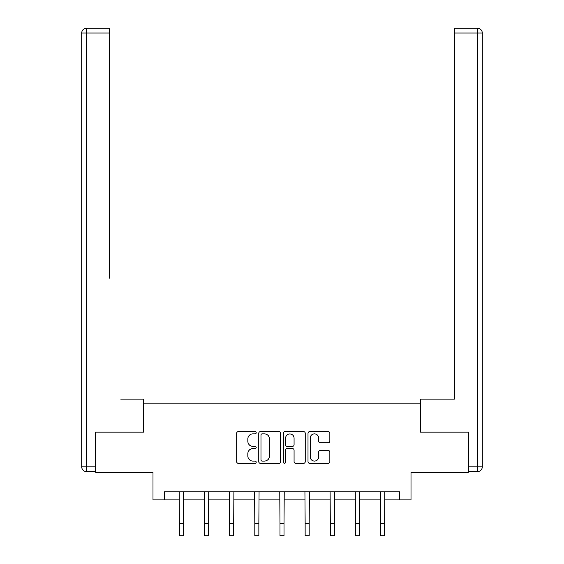 <?xml version="1.0" encoding="UTF-8"?>
<svg xmlns="http://www.w3.org/2000/svg" width="564" height="564" viewBox="0 0 564 564"><rect width="100%" height="100%" fill="white"/><g stroke="black" fill="none" stroke-linecap="round" stroke-linejoin="round"><path stroke-width="0.85" d="M256.197 432.757A1.107 1.107 0 0 0 255.09 431.65L238.276 431.65A1.586 1.586 0 0 0 236.69 433.23L236.69 461.726A1.586 1.586 0 0 0 238.276 463.305L255.09 463.305A1.107 1.107 0 0 0 256.197 462.198A1.107 1.107 0 0 0 255.09 461.091L252.912 461.091A5.062 5.062 0 0 1 247.85 456.022L247.85 453.653A5.062 5.062 0 0 1 252.912 448.584L255.09 448.584A1.107 1.107 0 0 0 256.197 447.478A1.107 1.107 0 0 0 255.09 446.371L252.912 446.371A5.062 5.062 0 0 1 247.85 441.302L247.85 438.933A5.062 5.062 0 0 1 252.912 433.864L255.09 433.864A1.107 1.107 0 0 0 256.197 432.757M328.262 442.81A1.586 1.586 0 0 0 329.841 441.224L329.841 433.23A1.586 1.586 0 0 0 328.262 431.65L309.58 431.65A1.586 1.586 0 0 0 308 433.23L308 461.726A1.586 1.586 0 0 0 309.58 463.305L328.262 463.305A1.586 1.586 0 0 0 329.841 461.726L329.841 452.067A1.586 1.586 0 0 0 328.262 450.488L320.267 450.488A1.586 1.586 0 0 0 318.681 452.067L318.681 456.854A4.237 4.237 0 0 1 314.451 461.091A4.237 4.237 0 0 1 310.214 456.854L310.214 438.101A4.237 4.237 0 0 1 314.451 433.864A4.237 4.237 0 0 1 318.681 438.101L318.681 441.224A1.586 1.586 0 0 0 320.267 442.81L328.262 442.81M164.279 499.887L164.279 491.822L399.721 491.822L399.721 499.887L411.008 499.887L411.008 472.47L468.254 472.47L468.254 432.158L420.201 432.158L420.201 403.133L143.799 403.133L143.799 432.158L95.746 432.158L95.746 472.47L152.992 472.47L152.992 499.887L179.359 499.887M280.618 433.23A1.586 1.586 0 0 0 279.032 431.65L260.356 431.65A1.586 1.586 0 0 0 258.77 433.23L258.77 461.726A1.586 1.586 0 0 0 260.356 463.305L279.032 463.305A1.586 1.586 0 0 0 280.618 461.726L280.618 433.23M284.968 431.65L303.643 431.65A1.586 1.586 0 0 1 305.23 433.23L305.23 461.726A1.586 1.586 0 0 1 303.643 463.305L295.656 463.305A1.586 1.586 0 0 1 294.07 461.726L294.07 450.171A1.586 1.586 0 0 0 292.483 448.584L287.182 448.584A1.586 1.586 0 0 0 285.603 450.171L285.603 462.198A1.107 1.107 0 0 1 284.496 463.305A1.107 1.107 0 0 1 283.382 462.198L283.382 433.23A1.586 1.586 0 0 1 284.968 431.65M183.392 499.887L204.513 499.887M208.546 499.887L229.668 499.887M233.7 499.887L254.829 499.887M258.862 499.887L279.984 499.887M284.016 499.887L305.138 499.887M309.171 499.887L330.3 499.887M334.332 499.887L355.454 499.887M359.487 499.887L380.608 499.887M384.641 499.887L399.721 499.887M262.098 433.864A1.107 1.107 0 0 0 260.984 434.971L260.984 459.984A1.107 1.107 0 0 0 262.098 461.091L264.389 461.091A5.062 5.062 0 0 0 269.458 456.022L269.458 438.933A5.062 5.062 0 0 0 264.389 433.864L262.098 433.864M294.07 438.179A4.237 4.237 0 0 0 289.833 433.942A4.237 4.237 0 0 0 285.603 438.179L285.603 444.784A1.586 1.586 0 0 0 287.182 446.371L292.483 446.371A1.586 1.586 0 0 0 294.07 444.784L294.07 438.179M179.155 491.822L179.359 523.702L183.392 523.702L183.596 491.822M179.359 523.702L179.359 535.8L183.392 535.8L183.392 523.702M143.637 432.158L143.637 399.101L120.738 399.101M109.613 33.036L86.553 33.036L86.553 28.2L109.613 28.2L109.613 278.151M86.553 471.666L86.553 466.83L81.717 466.83A4.836 4.836 0 0 0 86.553 471.666L95.26 471.666L86.553 471.666A4.836 4.836 0 0 1 81.717 466.83L81.717 33.036A4.836 4.836 0 0 1 86.553 28.2A4.836 4.836 0 0 0 81.717 33.036L86.553 33.036L86.553 466.83L95.26 466.83L95.26 432.158L95.746 432.158M95.26 466.83L95.26 471.666M443.262 399.101L454.387 399.101L454.387 28.2L477.447 28.2L464.708 28.2M420.363 432.158L420.363 399.101L454.387 399.101L454.387 278.151M468.74 466.83L482.283 466.83L482.283 33.036L482.283 466.83A4.836 4.836 0 0 1 477.447 471.666L468.74 471.666L468.74 432.158L468.254 432.158M477.447 28.2A4.836 4.836 0 0 1 482.283 33.036A4.836 4.836 0 0 0 477.447 28.2A4.836 4.836 0 0 1 482.283 33.036A4.836 4.836 0 0 0 477.447 28.2L477.447 33.036L454.387 33.036M204.309 491.822L204.513 523.702L208.546 523.702L208.751 491.822M204.513 523.702L204.513 535.8L208.546 535.8L208.546 523.702M229.463 491.822L229.668 523.702L233.7 523.702L233.905 491.822M229.668 523.702L229.668 535.8L233.7 535.8L233.7 523.702M254.625 491.822L254.829 523.702L258.862 523.702L259.066 491.822M254.829 523.702L254.829 535.8L258.862 535.8L258.862 523.702M279.779 491.822L279.984 523.702L284.016 523.702L284.221 491.822M279.984 523.702L279.984 535.8L284.016 535.8L284.016 523.702M304.934 491.822L305.138 523.702L309.171 523.702L309.375 491.822M305.138 523.702L305.138 535.8L309.171 535.8L309.171 523.702M330.095 491.822L330.3 523.702L334.332 523.702L334.537 491.822M330.3 523.702L330.3 535.8L334.332 535.8L334.332 523.702M355.249 491.822L355.454 523.702L359.487 523.702L359.691 491.822M355.454 523.702L355.454 535.8L359.487 535.8L359.487 523.702M380.404 491.822L380.608 523.702L384.641 523.702L384.845 491.822M380.608 523.702L380.608 535.8L384.641 535.8L384.641 523.702M477.447 471.666L477.447 33.036L482.283 33.036"/></g></svg>
